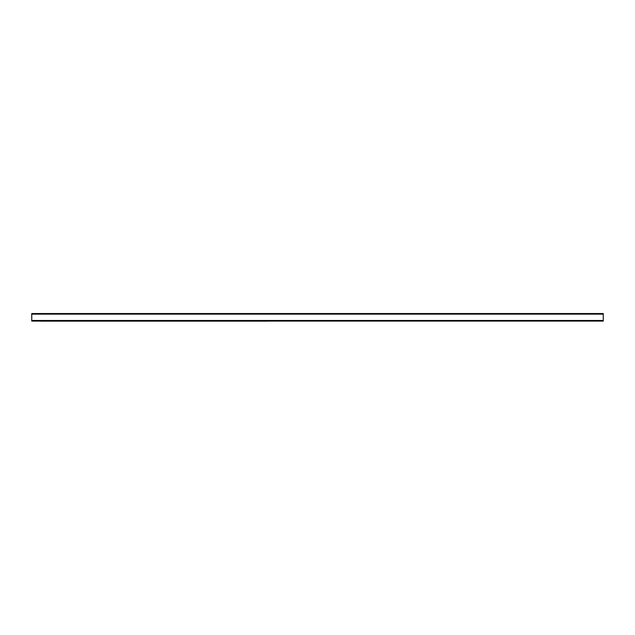<?xml version="1.0" encoding="UTF-8"?>
<svg xmlns="http://www.w3.org/2000/svg" width="635" height="635" viewBox="0 0 635 635"><rect width="100%" height="100%" fill="white"/><g stroke="black" fill="none" stroke-linecap="round" stroke-linejoin="round"><path stroke-width="0.95" d="M31.75 321.096L603.25 321.096L603.25 313.539L31.75 313.539L31.75 321.096M40.965 321.096L268.335 321.096M31.75 320.477L603.25 320.477M31.75 314.15L603.25 314.15M40.965 321.159L268.335 321.159"/></g></svg>
